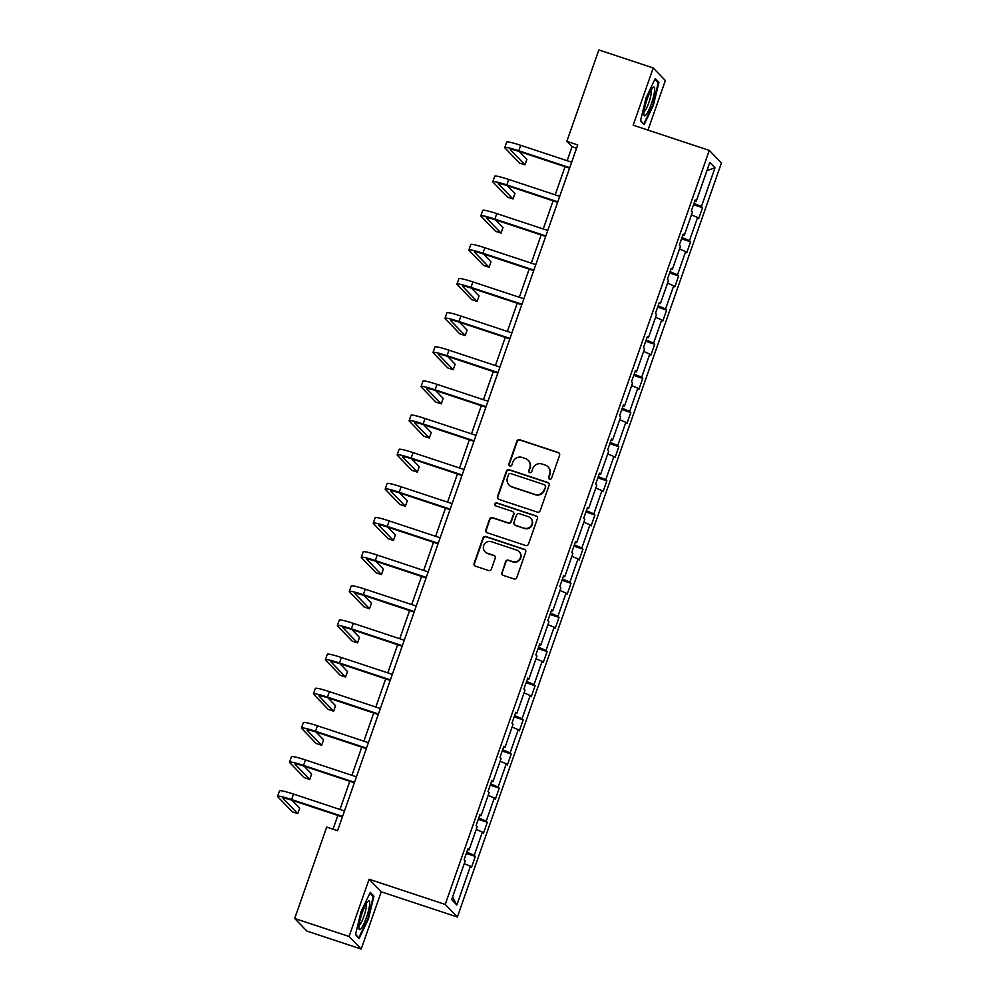<?xml version="1.0" encoding="UTF-8"?>
<svg xmlns="http://www.w3.org/2000/svg" width="999" height="999" viewBox="0 0 999 999"><rect width="100%" height="100%" fill="white"/><g stroke="black" fill="none" stroke-linecap="round" stroke-linejoin="round"><path stroke-width="1.5" d="M549.575 479.17A1.598 1.561 -44 0 0 551.585 478.159L559.59 455.332A2.285 2.235 -44 0 0 558.204 452.485L519.78 439.76A2.285 2.235 -44 0 0 516.895 441.196L508.891 464.023A1.598 1.561 -44 0 0 509.865 466.021A1.598 1.561 -44 0 0 511.888 465.01L512.924 462.062A7.318 7.168 -44 0 1 522.152 457.442L525.362 458.504A7.318 7.168 -44 0 1 529.782 467.644L528.746 470.604A1.598 1.561 -44 0 0 529.72 472.602A1.598 1.561 -44 0 0 531.743 471.59L532.767 468.631A7.318 7.168 -44 0 1 542.007 464.023L545.217 465.084A7.318 7.168 -44 0 1 549.637 474.213L548.601 477.172A1.598 1.561 -44 0 0 549.575 479.17M501.76 572.489A2.285 2.235 -44 0 0 503.146 575.349L513.923 578.921A2.285 2.235 -44 0 0 516.808 577.472L525.686 552.122A2.285 2.235 -44 0 0 524.313 549.263L485.889 536.538A2.285 2.235 -44 0 0 482.992 537.986L474.113 563.336A2.285 2.235 -44 0 0 475.499 566.196L488.523 570.504A2.285 2.235 -44 0 0 491.408 569.068L495.204 558.216A2.285 2.235 -44 0 0 493.831 555.357L487.362 553.221A6.119 5.994 -44 0 1 484.303 544.28A6.119 5.994 -44 0 1 491.396 541.72L516.695 550.099A6.119 5.994 -44 0 1 519.755 559.04A6.119 5.994 -44 0 1 512.662 561.6L508.454 560.202A2.285 2.235 -44 0 0 505.556 561.638L502.085 572.827A2.285 2.235 -44 0 0 502.422 574.949M369.106 879.232L349.063 936.475L294.693 918.468L306.83 931.043L361.201 949.05L381.243 891.807L457.367 917.02L445.229 904.445L369.106 879.232L381.243 891.807M647.989 130.095L665.359 80.532L653.221 67.957L633.179 125.187L709.29 150.399L445.229 904.445M653.221 67.957L598.851 49.95L566.845 141.334L572.04 146.716L567.145 160.702M294.693 918.468L326.698 827.085L337.575 830.693L577.722 144.93L566.845 141.334M537.325 512.1A2.285 2.235 -44 0 0 540.209 510.651L549.088 485.302A2.285 2.235 -44 0 0 547.702 482.455L509.278 469.73A2.285 2.235 -44 0 0 506.393 471.166L497.514 496.515A2.285 2.235 -44 0 0 498.901 499.375L537.325 512.1M537.387 518.718L528.508 544.068A2.285 2.235 -44 0 1 525.624 545.504L487.2 532.779A2.285 2.235 -44 0 1 485.814 529.932L489.622 519.08A2.285 2.235 -44 0 1 492.507 517.632L508.091 522.802A2.285 2.235 -44 0 0 510.976 521.353L513.498 514.16A2.285 2.235 -44 0 0 512.112 511.301L495.891 505.931A1.598 1.561 -44 0 1 495.092 503.596A1.598 1.561 -44 0 1 496.94 502.922L536.013 515.859A2.285 2.235 -44 0 1 537.387 518.718M349.063 936.475L361.201 949.05M451.66 899.624L465.222 860.876L464.123 859.739L467.957 848.8L469.055 849.937L477.185 826.735L476.086 825.599L479.92 814.647L481.019 815.783L489.135 792.582L488.036 791.445L491.87 780.506L492.969 781.643L501.098 758.441L499.999 757.304L503.833 746.353L504.932 747.502L513.049 724.3L511.963 723.164L515.784 712.212L516.883 713.348L525.012 690.147L523.913 689.01L527.747 678.071L528.846 679.208L536.975 656.006L535.876 654.869L539.71 643.918L540.809 645.067L548.926 621.865L547.827 620.716L551.66 609.777L552.759 610.913L560.889 587.712L559.79 586.575L563.623 575.636L564.722 576.773L572.839 553.571L571.74 552.435L575.574 541.483L576.673 542.619L584.802 519.418L583.703 518.281L587.537 507.342L588.636 508.479L596.753 485.277L595.654 484.14L599.487 473.189L600.586 474.338L608.716 451.136L607.617 450L611.45 439.048L612.549 440.184L620.679 416.983L619.58 415.846L623.401 404.907L624.5 406.044L632.629 382.842L631.53 381.705L635.364 370.754L636.463 371.903L644.592 348.701L643.493 347.552L647.327 336.613L648.426 337.749L656.543 314.548L655.444 313.411L659.278 302.472L660.376 303.609L668.506 280.407L667.407 279.27L671.241 268.319L672.339 269.455L680.456 246.254L679.357 245.117L683.191 234.178L684.29 235.314L692.419 212.113L691.32 210.976L695.154 200.037L696.253 201.174L709.814 162.425L714.997 167.795L701.435 206.543L702.534 207.68L698.701 218.619L697.602 217.482L689.472 240.684L690.571 241.82L686.738 252.772L685.639 251.623L677.522 274.825L678.621 275.974L674.787 286.913L673.688 285.776L665.559 308.978L666.658 310.115L662.824 321.054L661.725 319.917L653.608 343.119L654.707 344.255L650.873 355.207L649.775 354.071L641.645 377.272L642.744 378.409L638.91 389.348L637.812 388.211L629.695 411.413L630.794 412.55L626.96 423.489L625.861 422.352L617.732 445.554L618.831 446.69L614.997 457.642L613.898 456.506L605.769 479.707L606.868 480.844L603.034 491.783L601.935 490.646L593.818 513.848L594.917 514.985L591.083 525.936L589.984 524.787L581.855 547.989L582.954 549.138L579.12 560.077L578.021 558.941L569.905 582.142L571.003 583.279L567.17 594.218L566.071 593.081L557.942 616.283L559.04 617.419L555.207 628.371L554.108 627.235L545.991 650.436L547.09 651.573L543.256 662.512L542.157 661.375L534.028 684.577L535.127 685.714L531.293 696.653L530.194 695.516L522.065 718.718L523.164 719.854L519.343 730.806L518.244 729.67L510.114 752.871L511.213 754.008L507.38 764.947L506.281 763.81L498.151 787.012L499.25 788.149L495.417 799.1L494.318 797.951L486.201 821.153L487.3 822.302L483.466 833.241L482.367 832.105L474.238 855.306L475.337 856.443L471.503 867.382L470.404 866.245L456.843 904.994L451.66 899.624M457.367 917.02L721.428 162.974L709.29 150.399M466.783 852.147L474.238 855.306M476.211 829.495L482.367 832.105M467.657 849.649L469.055 849.937M478.746 818.006L486.201 821.153M488.174 795.354L494.318 797.951M479.62 815.496L481.019 815.783M490.696 783.853L498.151 787.012M500.124 761.201L506.281 763.81M491.57 781.355L492.969 781.643M502.659 749.712L510.114 752.871M512.087 727.06L518.244 729.67M503.533 747.215L504.932 747.502M514.61 715.559L522.065 718.718M524.05 692.919L530.194 695.516M515.496 713.061L516.883 713.348M526.573 681.418L534.028 684.577M536.001 658.766L542.157 661.375M527.447 678.92L528.846 679.208M538.536 647.277L545.991 650.436M547.964 624.625L554.108 627.235M539.41 644.767L540.809 645.067M550.486 613.124L557.942 616.283M559.915 590.484L566.071 593.081M551.361 610.626L552.759 610.913M562.449 578.983L569.905 582.142M571.878 556.331L578.021 558.941M563.324 576.485L564.722 576.773M574.4 544.842L581.855 547.989M583.828 522.19L589.984 524.787M575.274 542.332L576.673 542.619M586.363 510.689L593.818 513.848M595.791 488.036L601.935 490.646M587.237 508.191L588.636 508.479M598.314 476.548L605.769 479.707M607.742 453.896L613.898 456.506M599.2 474.05L600.586 474.338M610.277 442.395L617.732 445.554M619.705 419.755L625.861 422.352M611.151 439.897L612.549 440.184M622.24 408.254L629.695 411.413M631.668 385.602L637.812 388.211M623.114 405.756L624.5 406.044M634.19 374.113L641.645 377.272M643.618 351.461L649.775 354.071M635.064 371.616L636.463 371.903M646.153 339.96L653.608 343.119M655.581 317.32L661.725 319.917M647.027 337.462L648.426 337.749M658.104 305.819L665.559 308.978M667.532 283.167L673.688 285.776M658.978 303.321L660.376 303.609M670.067 271.678L677.522 274.825M679.495 249.026L685.639 251.623M670.941 269.168L672.339 269.455M682.017 237.525L689.472 240.684M691.445 214.872L697.602 217.482M682.891 235.027L684.29 235.314M693.98 203.384L701.435 206.543M714.997 167.795L706.967 170.567M565.047 166.683L555.194 194.842M553.096 200.836L543.231 228.983M541.133 234.977L531.281 263.137M529.183 269.118L519.318 297.277M517.22 303.271L507.367 331.431M505.269 337.412L495.404 365.572M493.306 371.566L483.441 399.712M481.343 405.706L471.491 433.866M469.393 439.847L459.528 468.007M457.43 474.001L447.577 502.147M445.479 508.141L435.614 536.301M433.516 542.282L423.663 570.441M421.566 576.435L411.7 604.582M409.602 610.576L399.737 638.736M397.639 644.73L387.787 672.876M385.689 678.87L375.824 707.03M373.726 713.011L363.873 741.171M361.775 747.165L351.91 775.311M349.812 781.305L339.96 809.465M337.862 815.446L333.042 829.195M576.573 148.214L572.04 146.716M694.854 200.886L696.253 201.174M464.26 863.648L470.404 866.245M456.843 904.994L452.572 897.002M693.518 204.695L702.534 207.68M681.568 238.836L690.571 241.82M669.605 272.989L678.621 275.974M657.642 307.13L666.658 310.115M645.691 341.271L654.707 344.255M633.728 375.424L642.744 378.409M621.778 409.565L630.794 412.55M609.815 443.706L618.831 446.69M597.864 477.859L606.868 480.844M585.901 512L594.917 514.985M573.938 546.153L582.954 549.138M561.987 580.294L571.003 583.279M550.024 614.435L559.04 617.419M538.074 648.588L547.09 651.573M526.111 682.729L535.127 685.714M514.16 716.87L523.164 719.854M502.197 751.023L511.213 754.008M490.247 785.164L499.25 788.149M478.284 819.317L487.3 822.302M466.321 853.458L475.337 856.443M644.13 124.613L653.358 105.395L658.928 82.368L655.269 78.584L646.053 97.815L640.484 120.829L644.13 124.613M373.938 896.178L370.279 892.382L361.064 911.612L355.494 934.627L359.141 938.423L368.369 919.192L373.938 896.178L372.24 895.604M549.125 478.933A1.598 1.561 -44 0 1 548.926 477.51L549.962 474.562A7.318 7.168 -44 0 0 548.401 467.22L548.064 466.87M528.221 460.302L528.546 460.639A7.318 7.168 -44 0 1 530.107 467.982L529.083 470.941A1.598 1.561 -44 0 0 529.27 472.365M559.253 453.221A2.285 2.235 -44 0 0 558.528 452.822L520.104 440.097A2.285 2.235 -44 0 0 517.22 441.533L509.228 464.36A1.598 1.561 -44 0 0 509.415 465.784M548.751 483.191A2.285 2.235 -44 0 0 548.039 482.792L509.615 470.067A2.285 2.235 -44 0 0 506.718 471.503L497.839 496.865A2.285 2.235 -44 0 0 498.176 498.976M545.279 486.675A1.598 1.561 -44 0 0 544.305 484.677L510.576 473.514A1.598 1.561 -44 0 0 508.553 474.525L507.467 477.634A7.318 7.168 -44 0 0 511.888 486.775L534.94 494.405A7.318 7.168 -44 0 0 544.18 489.797L545.604 487.025A1.598 1.561 -44 0 0 545.254 485.414L544.93 485.077M509.028 484.977L509.365 485.314A7.318 7.168 -44 0 0 512.212 487.112L511.888 486.775M545.604 487.025L544.505 490.134A7.318 7.168 -44 0 1 535.277 494.742L512.212 487.112M512.999 511.863L513.336 512.2A2.285 2.235 -44 0 1 513.823 514.497L511.301 521.69A2.285 2.235 -44 0 1 508.416 523.139L492.832 517.981A2.285 2.235 -44 0 0 489.947 519.418L486.151 530.269A2.285 2.235 -44 0 0 486.476 532.38M537.05 516.595A2.285 2.235 -44 0 0 536.338 516.196L497.265 503.259A1.598 1.561 -44 0 0 495.442 505.694M524.263 528.146A6.119 5.994 -44 0 0 530.669 518.156A6.119 5.994 -44 0 0 528.284 516.658L519.368 513.711A2.285 2.235 -44 0 0 516.483 515.147L513.961 522.34A2.285 2.235 -44 0 0 515.347 525.199L524.587 528.496A6.119 5.994 -44 0 0 530.993 518.493L530.669 518.156M514.448 524.637L514.785 524.975A2.285 2.235 -44 0 0 515.671 525.536L515.347 525.199M524.587 528.496L515.671 525.536M519.08 551.598L519.405 551.935A6.119 5.994 -44 0 1 512.999 561.938L508.778 560.539A2.285 2.235 -44 0 0 505.894 561.975L502.085 572.827M484.977 551.723L485.314 552.06A6.119 5.994 -44 0 0 487.699 553.558L487.362 553.221M494.867 556.093A2.285 2.235 -44 0 0 494.155 555.694L487.699 553.558M525.349 550.012A2.285 2.235 -44 0 0 524.637 549.612L486.213 536.888A2.285 2.235 -44 0 0 483.329 538.324L474.45 563.673A2.285 2.235 -44 0 0 474.775 565.796M657.23 81.806L658.928 82.368M569.58 168.182L519.617 151.636A11.651 1.074 -160.7 0 0 510.264 149.488A11.651 1.074 -160.7 0 0 510.377 149.738L524.962 164.847L519.517 163.049L504.945 147.939A17.47 1.623 19.3 0 1 504.77 147.565L506.68 142.095A17.47 1.623 19.3 0 1 520.704 145.317L571.678 162.2M504.77 147.565A17.47 1.623 19.3 0 1 518.793 150.787L569.755 167.67M524.962 164.847L526.873 159.378L519.318 151.548M557.617 202.335L507.654 185.789A11.651 1.074 -160.7 0 0 498.301 183.641A11.651 1.074 -160.7 0 0 498.414 183.878L512.999 198.988L507.567 197.19L492.982 182.08A17.47 1.623 19.3 0 1 492.807 181.706L494.717 176.236A17.47 1.623 19.3 0 1 508.753 179.458L559.715 196.341M492.807 181.706A17.47 1.623 19.3 0 1 506.83 184.94L557.804 201.81M512.999 198.988L514.922 193.519L507.355 185.689M545.666 236.476L495.691 219.93A11.651 1.074 -160.7 0 0 486.351 217.782A11.651 1.074 -160.7 0 0 486.463 218.032L501.048 233.129L495.604 231.331L481.031 216.234A17.47 1.623 19.3 0 1 480.844 215.859L482.767 210.389A17.47 1.623 19.3 0 1 496.79 213.611L547.764 230.482M480.844 215.859A17.47 1.623 19.3 0 1 494.88 219.081L545.841 235.964M501.048 233.129L502.959 227.66L495.404 219.83M654.645 90.247A15.135 2.735 108.3 0 0 652.959 87.562A15.135 2.735 108.3 0 0 647.402 98.501A15.135 2.735 108.3 0 0 643.893 112.675A15.135 2.735 108.3 0 0 643.93 114.81A15.135 2.735 108.3 0 0 649.425 108.741A15.135 2.735 108.3 0 0 654.645 90.247M643.98 111.676A11.464 2.073 108.3 0 0 648.339 104.021A11.464 2.073 108.3 0 0 651.36 92.308A11.464 2.073 108.3 0 0 651.123 90.11M643.044 123.476L640.596 120.355M654.894 79.383L658.204 82.83L652.809 105.132L643.868 123.764M369.667 904.045A15.135 2.735 108.3 0 0 367.969 901.36A15.135 2.735 108.3 0 0 362.412 912.299A15.135 2.735 108.3 0 0 358.903 926.473A15.135 2.735 108.3 0 0 358.941 928.608A15.135 2.735 108.3 0 0 364.435 922.539A15.135 2.735 108.3 0 0 369.667 904.045M358.991 925.474A11.464 2.073 108.3 0 0 363.349 917.831A11.464 2.073 108.3 0 0 366.371 906.105A11.464 2.073 108.3 0 0 366.133 903.908M358.054 937.287L355.607 934.165M369.905 893.193L373.214 896.627L367.819 918.93L358.891 937.561M533.703 270.617L483.741 254.071A11.651 1.074 -160.7 0 0 474.388 251.923A11.651 1.074 -160.7 0 0 474.5 252.173L489.085 267.282L483.653 265.484L469.068 250.374A17.47 1.623 19.3 0 1 468.893 250L470.804 244.53A17.47 1.623 19.3 0 1 484.84 247.752L535.801 264.635M468.893 250A17.47 1.623 19.3 0 1 482.917 253.222L533.891 270.105M489.085 267.282L490.996 261.813L483.441 253.983M521.74 304.77L471.778 288.224A11.651 1.074 -160.7 0 0 462.425 286.076A11.651 1.074 -160.7 0 0 462.549 286.326L477.122 301.423L471.69 299.625L457.105 284.515A17.47 1.623 19.3 0 1 456.93 284.153L458.853 278.671A17.47 1.623 19.3 0 1 472.877 281.905L523.838 298.776M456.93 284.153A17.47 1.623 19.3 0 1 470.966 287.375L521.928 304.245M477.122 301.423L479.045 295.954L471.491 288.124M509.79 338.911L459.827 322.365A11.651 1.074 -160.7 0 0 450.474 320.217A11.651 1.074 -160.7 0 0 450.586 320.467L465.172 335.577L459.727 333.766L445.154 318.669A17.47 1.623 19.3 0 1 444.98 318.294L446.89 312.824A17.47 1.623 19.3 0 1 460.914 316.046L511.888 332.917M444.98 318.294A17.47 1.623 19.3 0 1 459.003 321.516L509.965 338.399M465.172 335.577L467.082 330.095L459.528 322.265M497.827 373.064L447.864 356.518A11.651 1.074 -160.7 0 0 438.511 354.358A11.651 1.074 -160.7 0 0 438.636 354.608L453.209 369.717L447.777 367.919L433.191 352.809A17.47 1.623 19.3 0 1 433.017 352.435L434.94 346.965A17.47 1.623 19.3 0 1 448.963 350.187L499.925 367.07M433.017 352.435A17.47 1.623 19.3 0 1 447.04 355.669L498.014 372.54M453.209 369.717L455.132 364.248L447.577 356.418M485.876 407.205L435.914 390.659A11.651 1.074 -160.7 0 0 426.561 388.511A11.651 1.074 -160.7 0 0 426.673 388.761L441.258 403.858L435.814 402.06L421.241 386.95A17.47 1.623 19.3 0 1 421.066 386.588L422.977 381.106A17.47 1.623 19.3 0 1 437 384.34L487.974 401.211M421.066 386.588A17.47 1.623 19.3 0 1 435.089 389.81L486.051 406.68M441.258 403.858L443.169 398.389L435.614 390.559M473.913 441.346L423.951 424.8A11.651 1.074 -160.7 0 0 414.597 422.652A11.651 1.074 -160.7 0 0 414.722 422.902L429.295 438.012L423.863 436.213L409.278 421.103A17.47 1.623 19.3 0 1 409.103 420.729L411.026 415.259A17.47 1.623 19.3 0 1 425.05 418.481L476.011 435.364M409.103 420.729A17.47 1.623 19.3 0 1 423.126 423.951L474.1 440.834M429.295 438.012L431.218 432.542L423.651 424.712M461.963 475.499L411.988 458.953A11.651 1.074 -160.7 0 0 402.647 456.805A11.651 1.074 -160.7 0 0 402.759 457.043L417.345 472.152L411.9 470.354L397.327 455.244A17.47 1.623 19.3 0 1 397.152 454.87L399.063 449.4A17.47 1.623 19.3 0 1 413.087 452.622L464.06 469.505M397.152 454.87A17.47 1.623 19.3 0 1 411.176 458.104L462.137 474.975M417.345 472.152L419.255 466.683L411.7 458.853M450 509.64L400.037 493.094A11.651 1.074 -160.7 0 0 390.684 490.946A11.651 1.074 -160.7 0 0 390.796 491.196L405.382 506.293L399.95 504.495L385.364 489.398A17.47 1.623 19.3 0 1 385.189 489.023L387.1 483.553A17.47 1.623 19.3 0 1 401.136 486.775L452.097 503.646M385.189 489.023A17.47 1.623 19.3 0 1 399.213 492.245L450.187 509.128M405.382 506.293L407.292 500.824L399.737 492.994M438.049 543.781L388.074 527.235A11.651 1.074 -160.7 0 0 378.721 525.087A11.651 1.074 -160.7 0 0 378.846 525.337L393.419 540.447L387.987 538.648L373.401 523.538A17.47 1.623 19.3 0 1 373.226 523.164L375.149 517.694A17.47 1.623 19.3 0 1 389.173 520.916L440.147 537.799M373.226 523.164A17.47 1.623 19.3 0 1 387.262 526.386L438.224 543.269M393.419 540.447L395.342 534.977L387.787 527.147M426.086 577.934L376.123 561.388A11.651 1.074 -160.7 0 0 366.77 559.24A11.651 1.074 -160.7 0 0 366.883 559.49L381.468 574.587L376.036 572.789L361.451 557.679A17.47 1.623 19.3 0 1 361.276 557.317L363.186 551.835A17.47 1.623 19.3 0 1 377.222 555.069L428.184 571.94M361.276 557.317A17.47 1.623 19.3 0 1 375.299 560.539L426.261 577.41M381.468 574.587L383.379 569.118L375.824 561.288M414.123 612.075L364.16 595.529A11.651 1.074 -160.7 0 0 354.807 593.381A11.651 1.074 -160.7 0 0 354.932 593.631L369.505 608.741L364.073 606.93L349.488 591.833A17.47 1.623 19.3 0 1 349.313 591.458L351.236 585.988A17.47 1.623 19.3 0 1 365.259 589.21L416.221 606.081M349.313 591.458A17.47 1.623 19.3 0 1 363.349 594.68L414.31 611.563M369.505 608.741L371.428 603.259L363.873 595.429M402.172 646.228L352.21 629.682A11.651 1.074 -160.7 0 0 342.857 627.522A11.651 1.074 -160.7 0 0 342.969 627.772L357.555 642.881L352.11 641.083L337.537 625.973A17.47 1.623 19.3 0 1 337.362 625.599L339.273 620.129A17.47 1.623 19.3 0 1 353.296 623.351L404.27 640.234M337.362 625.599A17.47 1.623 19.3 0 1 351.386 628.833L402.347 645.704M357.555 642.881L359.465 637.412L351.91 629.582M390.209 680.369L340.247 663.823A11.651 1.074 -160.7 0 0 330.894 661.675A11.651 1.074 -160.7 0 0 331.019 661.925L345.592 677.022L340.159 675.224L325.574 660.114A17.47 1.623 19.3 0 1 325.399 659.752L327.322 654.27A17.47 1.623 19.3 0 1 341.346 657.504L392.307 674.375M325.399 659.752A17.47 1.623 19.3 0 1 339.423 662.974L390.397 679.844M345.592 677.022L347.515 671.553L339.96 663.723M378.259 714.51L328.284 697.964A11.651 1.074 -160.7 0 0 318.943 695.816A11.651 1.074 -160.7 0 0 319.056 696.066L333.641 711.176L328.196 709.377L313.624 694.268A17.47 1.623 19.3 0 1 313.449 693.893L315.359 688.423A17.47 1.623 19.3 0 1 329.383 691.645L380.357 708.528M313.449 693.893A17.47 1.623 19.3 0 1 327.472 697.115L378.434 713.998M333.641 711.176L335.552 705.706L327.997 697.876M366.296 748.663L316.333 732.117A11.651 1.074 -160.7 0 0 306.98 729.969A11.651 1.074 -160.7 0 0 307.093 730.207L321.678 745.316L316.246 743.518L301.661 728.408A17.47 1.623 19.3 0 1 301.486 728.034L303.396 722.564A17.47 1.623 19.3 0 1 317.432 725.786L368.394 742.669M301.486 728.034A17.47 1.623 19.3 0 1 315.509 731.268L366.483 748.139M321.678 745.316L323.601 739.847L316.034 732.017M354.345 782.804L304.37 766.258A11.651 1.074 -160.7 0 0 295.03 764.11A11.651 1.074 -160.7 0 0 295.142 764.36L309.727 779.457L304.283 777.659L289.71 762.562A17.47 1.623 19.3 0 1 289.523 762.187L291.446 756.718A17.47 1.623 19.3 0 1 305.469 759.939L356.443 776.81M289.523 762.187A17.47 1.623 19.3 0 1 303.559 765.409L354.52 782.292M309.727 779.457L311.638 773.988L304.083 766.158M342.382 816.945L292.42 800.399A11.651 1.074 -160.7 0 0 283.067 798.251A11.651 1.074 -160.7 0 0 283.179 798.501L297.764 813.611L292.332 811.812L277.747 796.702A17.47 1.623 19.3 0 1 277.572 796.328L279.483 790.858A17.47 1.623 19.3 0 1 293.519 794.08L344.48 810.963M277.572 796.328A17.47 1.623 19.3 0 1 291.596 799.55L342.57 816.433M297.764 813.611L299.675 808.141L292.12 800.311M520.704 145.317L518.793 150.787M508.753 179.458L506.83 184.94M496.79 213.611L494.88 219.081M484.84 247.752L482.917 253.222M472.877 281.905L470.966 287.375M460.914 316.046L459.003 321.516M448.963 350.187L447.04 355.669M437 384.34L435.089 389.81M425.05 418.481L423.126 423.951M413.087 452.622L411.176 458.104M401.136 486.775L399.213 492.245M389.173 520.916L387.262 526.386M377.222 555.069L375.299 560.539M365.259 589.21L363.349 594.68M353.296 623.351L351.386 628.833M341.346 657.504L339.423 662.974M329.383 691.645L327.472 697.115M317.432 725.786L315.509 731.268M305.469 759.939L303.559 765.409M293.519 794.08L291.596 799.55"/></g></svg>
